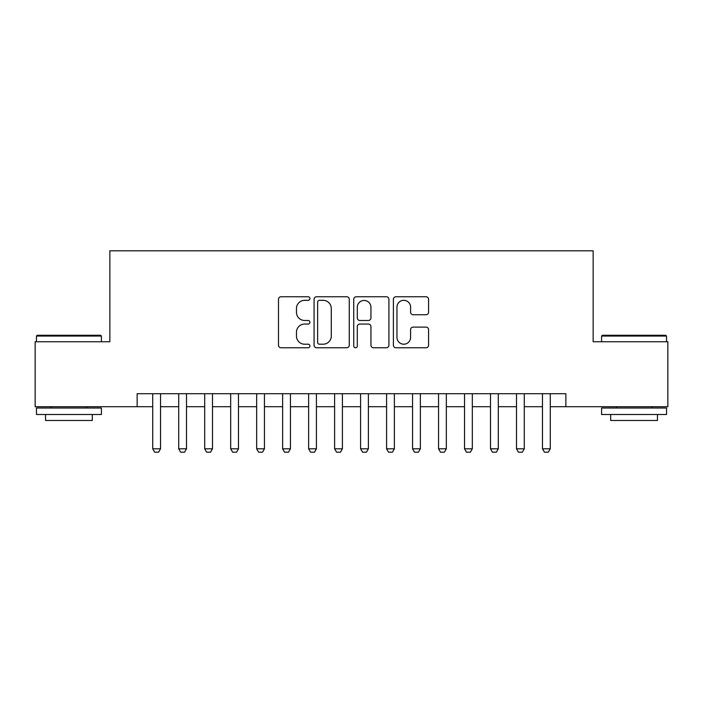 <?xml version="1.0" encoding="UTF-8"?>
<svg xmlns="http://www.w3.org/2000/svg" width="703" height="703" viewBox="0 0 703 703"><rect width="100%" height="100%" fill="white"/><g stroke="black" fill="none" stroke-linecap="round" stroke-linejoin="round"><path stroke-width="1.05" d="M309.926 298.547A1.784 1.784 0 0 0 308.142 296.763L281.042 296.763A2.548 2.548 0 0 0 278.493 299.311L278.493 345.226A2.548 2.548 0 0 0 281.042 347.774L308.142 347.774A1.784 1.784 0 0 0 309.926 345.99A1.784 1.784 0 0 0 308.142 344.206L304.636 344.206A8.164 8.164 0 0 1 296.473 336.043L296.473 332.211A8.164 8.164 0 0 1 304.636 324.057L308.142 324.057A1.784 1.784 0 0 0 309.926 322.273A1.784 1.784 0 0 0 308.142 320.48L304.636 320.48A8.164 8.164 0 0 1 296.473 312.325L296.473 308.494A8.164 8.164 0 0 1 304.636 300.33L308.142 300.33A1.784 1.784 0 0 0 309.926 298.547M426.036 314.742A2.548 2.548 0 0 0 428.584 312.194L428.584 299.311A2.548 2.548 0 0 0 426.036 296.763L395.938 296.763A2.548 2.548 0 0 0 393.39 299.311L393.39 345.226A2.548 2.548 0 0 0 395.938 347.774L426.036 347.774A2.548 2.548 0 0 0 428.584 345.226L428.584 329.663A2.548 2.548 0 0 0 426.036 327.115L413.153 327.115A2.548 2.548 0 0 0 410.605 329.663L410.605 337.378A6.819 6.819 0 0 1 403.786 344.206A6.819 6.819 0 0 1 396.958 337.378L396.958 307.158A6.819 6.819 0 0 1 403.786 300.33A6.819 6.819 0 0 1 410.605 307.158L410.605 312.194A2.548 2.548 0 0 0 413.153 314.742L426.036 314.742M137.138 406.712L35.15 406.712L35.15 341.755L109.853 341.755L109.853 250.813L593.147 250.813L593.147 341.755L667.85 341.755L667.85 406.712L565.862 406.712L565.862 393.724L137.138 393.724L137.138 406.712L152.727 406.712M349.268 299.311A2.548 2.548 0 0 0 346.72 296.763L316.622 296.763A2.548 2.548 0 0 0 314.074 299.311L314.074 345.226A2.548 2.548 0 0 0 316.622 347.774L346.72 347.774A2.548 2.548 0 0 0 349.268 345.226L349.268 299.311M356.28 296.763L386.378 296.763A2.548 2.548 0 0 1 388.926 299.311L388.926 345.226A2.548 2.548 0 0 1 386.378 347.774L373.495 347.774A2.548 2.548 0 0 1 370.947 345.226L370.947 326.605A2.548 2.548 0 0 0 368.398 324.057L359.857 324.057A2.548 2.548 0 0 0 357.3 326.605L357.3 345.99A1.784 1.784 0 0 1 355.516 347.774A1.784 1.784 0 0 1 353.732 345.99L353.732 299.311A2.548 2.548 0 0 1 356.28 296.763M160.521 406.712L178.711 406.712M186.506 406.712L204.696 406.712M212.491 406.712L230.681 406.712M238.475 406.712L256.657 406.712M264.451 406.712L282.641 406.712M290.436 406.712L308.626 406.712M316.42 406.712L334.61 406.712M342.405 406.712L360.595 406.712M368.39 406.712L386.58 406.712M394.374 406.712L412.564 406.712M420.359 406.712L438.549 406.712M446.343 406.712L464.525 406.712M472.319 406.712L490.509 406.712M498.304 406.712L516.494 406.712M524.289 406.712L542.479 406.712M550.273 406.712L565.862 406.712M319.426 300.33A1.784 1.784 0 0 0 317.642 302.123L317.642 342.414A1.784 1.784 0 0 0 319.426 344.206L323.125 344.206A8.164 8.164 0 0 0 331.289 336.043L331.289 308.494A8.164 8.164 0 0 0 323.125 300.33L319.426 300.33M370.947 307.281A6.819 6.819 0 0 0 364.128 300.462A6.819 6.819 0 0 0 357.3 307.281L357.3 317.932A2.548 2.548 0 0 0 359.857 320.48L368.398 320.48A2.548 2.548 0 0 0 370.947 317.932L370.947 307.281M160.521 393.724L160.521 448.813L158.57 452.187L154.678 452.187L152.727 448.813L152.727 393.724M152.727 448.813L160.521 448.813M37.233 335.261L100.626 335.261L101.408 336.043L36.451 336.043L37.233 335.261M68.929 414.506L36.451 414.506L36.451 408.012L101.408 408.012L101.408 414.506L68.929 414.506M92.313 414.506L92.313 420.491L45.546 420.491L45.546 414.506M602.374 335.261L665.767 335.261L666.549 336.043L601.592 336.043L602.374 335.261M634.071 414.506L601.592 414.506L601.592 408.012L666.549 408.012L666.549 414.506L634.071 414.506M657.454 414.506L657.454 420.491L610.687 420.491L610.687 414.506M186.506 393.724L186.506 448.813L184.555 452.187L180.662 452.187L178.711 448.813L178.711 393.724M178.711 448.813L186.506 448.813M212.491 393.724L212.491 448.813L210.54 452.187L206.638 452.187L204.696 448.813L204.696 393.724M204.696 448.813L212.491 448.813M238.475 393.724L238.475 448.813L236.524 452.187L232.623 452.187L230.681 448.813L230.681 393.724M230.681 448.813L238.475 448.813M264.451 393.724L264.451 448.813L262.509 452.187L258.607 452.187L256.657 448.813L256.657 393.724M256.657 448.813L264.451 448.813M290.436 393.724L290.436 448.813L288.494 452.187L284.592 452.187L282.641 448.813L282.641 393.724M282.641 448.813L290.436 448.813M316.42 393.724L316.42 448.813L314.469 452.187L310.577 452.187L308.626 448.813L308.626 393.724M308.626 448.813L316.42 448.813M342.405 393.724L342.405 448.813L340.454 452.187L336.561 452.187L334.61 448.813L334.61 393.724M334.61 448.813L342.405 448.813M368.39 393.724L368.39 448.813L366.439 452.187L362.546 452.187L360.595 448.813L360.595 393.724M360.595 448.813L368.39 448.813M394.374 393.724L394.374 448.813L392.423 452.187L388.531 452.187L386.58 448.813L386.58 393.724M386.58 448.813L394.374 448.813M420.359 393.724L420.359 448.813L418.408 452.187L414.506 452.187L412.564 448.813L412.564 393.724M412.564 448.813L420.359 448.813M446.343 393.724L446.343 448.813L444.393 452.187L440.491 452.187L438.549 448.813L438.549 393.724M438.549 448.813L446.343 448.813M472.319 393.724L472.319 448.813L470.377 452.187L466.476 452.187L464.525 448.813L464.525 393.724M464.525 448.813L472.319 448.813M498.304 393.724L498.304 448.813L496.362 452.187L492.46 452.187L490.509 448.813L490.509 393.724M490.509 448.813L498.304 448.813M524.289 393.724L524.289 448.813L522.338 452.187L518.445 452.187L516.494 448.813L516.494 393.724M516.494 448.813L524.289 448.813M550.273 393.724L550.273 448.813L548.322 452.187L544.43 452.187L542.479 448.813L542.479 393.724M542.479 448.813L550.273 448.813M36.451 341.755L36.451 336.043M51.257 408.012L51.257 406.712M86.601 408.012L86.601 406.712M101.408 341.755L101.408 336.043M601.592 341.755L601.592 336.043M616.399 408.012L616.399 406.712M651.743 408.012L651.743 406.712M666.549 341.755L666.549 336.043"/></g></svg>
